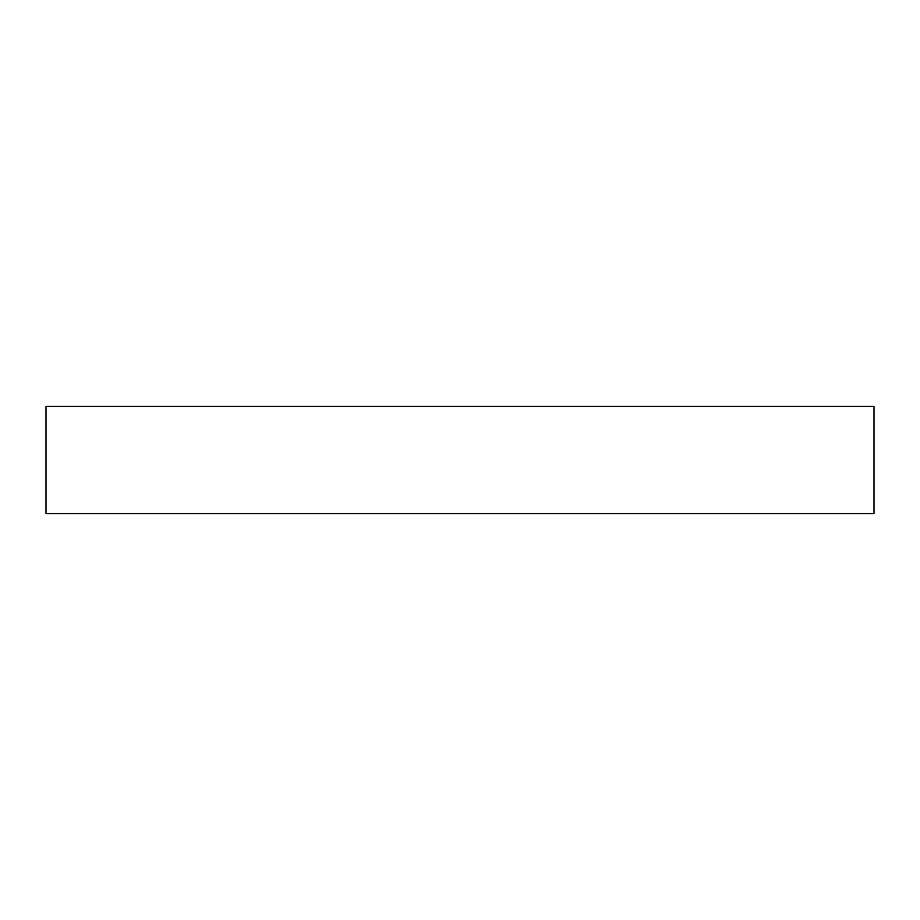 <?xml version="1.0" encoding="UTF-8"?>
<svg xmlns="http://www.w3.org/2000/svg" width="920" height="920" viewBox="0 0 920 920"><rect width="100%" height="100%" fill="white"/><g stroke="black" fill="none" stroke-linecap="round" stroke-linejoin="round"><path stroke-width="0.69" stroke-dasharray="4.6 3.45" d="M46 406.18L874 406.18M46 513.82L874 513.82"/><path stroke-width="1.38" d="M874 406.18L46 406.18L46 513.82L874 513.82L874 406.18"/></g></svg>
